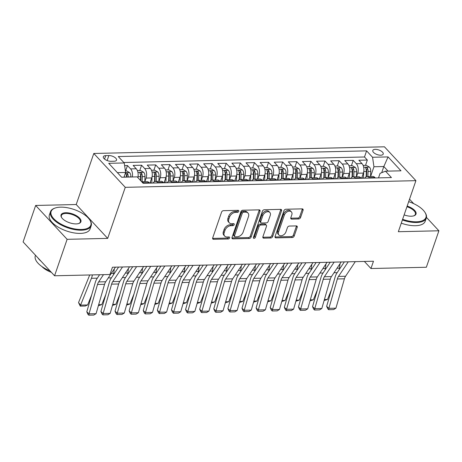 <?xml version="1.0" encoding="UTF-8"?>
<svg xmlns="http://www.w3.org/2000/svg" width="462" height="462" viewBox="0 0 462 462"><rect width="100%" height="100%" fill="white"/><g stroke="black" fill="none" stroke-linecap="round" stroke-linejoin="round"><path stroke-width="0.69" d="M238.79 211.313A1.184 0.814 137.1 0 0 238.687 210.533A1.184 0.814 137.1 0 0 238.167 210.337L223.452 210.672A1.692 1.167 137.1 0 0 221.569 212.133L212.699 237.907A1.692 1.167 137.1 0 0 212.843 239.027A1.692 1.167 137.1 0 0 213.588 239.304L228.303 238.97A1.184 0.814 137.1 0 0 229.62 237.947A1.184 0.814 137.1 0 0 229.516 237.162A1.184 0.814 137.1 0 0 228.996 236.966L227.09 237.006A5.411 3.725 137.1 0 1 224.705 236.111A5.411 3.725 137.1 0 1 224.237 232.53L224.977 230.382A5.411 3.725 137.1 0 1 230.983 225.699L232.888 225.652A1.184 0.814 137.1 0 0 234.205 224.63A1.184 0.814 137.1 0 0 234.101 223.845A1.184 0.814 137.1 0 0 233.581 223.648L231.676 223.695A5.411 3.725 137.1 0 1 229.291 222.794A5.411 3.725 137.1 0 1 228.823 219.213L229.562 217.065A5.411 3.725 137.1 0 1 235.568 212.381L237.474 212.341A1.184 0.814 137.1 0 0 238.79 211.313M229.291 222.794L228.442 221.881A5.411 3.725 137.1 0 1 227.968 218.301L228.707 216.152A5.411 3.725 137.1 0 1 234.719 211.469L236.625 211.423A1.184 0.814 137.1 0 0 237.936 210.401A1.184 0.814 137.1 0 0 237.959 210.337M212.612 238.386A1.692 1.167 137.1 0 0 212.739 238.392L227.454 238.057A1.184 0.814 137.1 0 0 228.771 237.029A1.184 0.814 137.1 0 0 228.788 236.971M224.705 236.111L223.856 235.193A5.411 3.725 137.1 0 1 223.383 231.612L224.128 229.464A5.411 3.725 137.1 0 1 230.134 224.78L232.04 224.74A1.184 0.814 137.1 0 0 233.35 223.712A1.184 0.814 137.1 0 0 233.374 223.654M375.288 149.353A5.509 2.449 19 0 0 372.799 150.485A5.509 2.449 19 0 0 375.075 153.615A5.509 2.449 19 0 0 380.728 155.209A5.509 2.449 19 0 0 383.217 154.077A5.509 2.449 19 0 0 380.942 150.947A5.509 2.449 19 0 0 375.288 149.353M298.706 218.959A1.692 1.167 137.1 0 0 300.583 217.498L303.072 210.268A1.692 1.167 137.1 0 0 302.928 209.147A1.692 1.167 137.1 0 0 302.183 208.864L285.839 209.24A1.692 1.167 137.1 0 0 283.963 210.707L275.086 236.475A1.692 1.167 137.1 0 0 275.237 237.595A1.692 1.167 137.1 0 0 275.981 237.878L292.325 237.503A1.692 1.167 137.1 0 0 294.202 236.036L297.205 227.304A1.692 1.167 137.1 0 0 297.06 226.184A1.692 1.167 137.1 0 0 296.315 225.906L289.322 226.062A1.692 1.167 137.1 0 0 287.445 227.529L285.955 231.86A4.522 3.113 137.1 0 1 282.692 235.349A4.522 3.113 137.1 0 1 278.933 235.019A4.522 3.113 137.1 0 1 278.546 232.028L284.384 215.061A4.522 3.113 137.1 0 1 287.641 211.573A4.522 3.113 137.1 0 1 291.401 211.902A4.522 3.113 137.1 0 1 291.793 214.894L290.823 217.718A1.692 1.167 137.1 0 0 290.968 218.838A1.692 1.167 137.1 0 0 291.713 219.121L298.706 218.959L297.857 218.047A1.692 1.167 137.1 0 0 299.734 216.58L302.223 209.35A1.692 1.167 137.1 0 0 302.31 208.87M398.336 231.716L438.9 230.786L426.345 267.255L370.963 268.526L373.475 261.232L112.457 267.215L109.944 274.509L54.568 275.779L67.123 239.316L107.686 238.386L125.266 187.329L415.916 180.665L398.336 231.716M260.002 211.255A1.692 1.167 137.1 0 0 259.858 210.135A1.692 1.167 137.1 0 0 259.113 209.852L242.769 210.227A1.692 1.167 137.1 0 0 240.893 211.694L232.016 237.462A1.692 1.167 137.1 0 0 232.167 238.583A1.692 1.167 137.1 0 0 232.912 238.866L249.249 238.49A1.692 1.167 137.1 0 0 251.132 237.023L260.002 211.255L259.153 210.337A1.692 1.167 137.1 0 0 259.24 209.858M264.304 209.736L280.648 209.361A1.692 1.167 137.1 0 1 281.393 209.638A1.692 1.167 137.1 0 1 281.537 210.759L272.667 236.532A1.692 1.167 137.1 0 1 270.784 237.994L263.79 238.155A1.692 1.167 137.1 0 1 263.045 237.872A1.692 1.167 137.1 0 1 262.901 236.758L266.499 226.305A1.692 1.167 137.1 0 0 266.355 225.185A1.692 1.167 137.1 0 0 265.61 224.902L260.966 225.011A1.692 1.167 137.1 0 0 259.09 226.472L255.342 237.352A1.184 0.814 137.1 0 1 254.493 238.265A1.184 0.814 137.1 0 1 253.505 238.184A1.184 0.814 137.1 0 1 253.407 237.399L262.428 211.198A1.692 1.167 137.1 0 1 264.304 209.736M365.511 165.373L367.342 160.054L358.876 160.245L361.983 163.588L356.335 163.715A6.89 3.95 88.7 0 1 357.727 173.21L356.485 176.819M351.403 165.696L353.234 160.378L344.767 160.568L347.869 163.912L342.227 164.039A6.89 3.95 88.7 0 1 343.618 173.533L342.377 177.142M337.289 166.02L339.125 160.701L330.659 160.892L333.76 164.235L328.118 164.362A6.89 3.95 88.7 0 1 329.51 173.856L328.268 177.466M323.181 166.343L325.011 161.024L316.551 161.215L319.652 164.559L314.01 164.686A6.89 3.95 88.7 0 1 315.402 174.18L314.16 177.789M309.072 166.667L310.903 161.348L302.437 161.538L305.544 164.882L299.902 165.009A6.89 3.95 88.7 0 1 301.293 174.503L300.052 178.113M294.964 166.99L296.795 161.671L288.328 161.862L291.435 165.205L285.787 165.332A6.89 3.95 88.7 0 1 287.185 174.827L285.943 178.436M280.856 167.313L282.686 161.995L274.22 162.191L277.327 165.529L271.679 165.656A6.89 3.95 88.7 0 1 273.071 175.156L271.829 178.759M266.747 167.637L268.578 162.318L260.112 162.514L263.213 165.852L257.571 165.979A6.89 3.95 88.7 0 1 258.963 175.479L257.721 179.083M252.633 167.96L254.47 162.641L246.003 162.838L249.105 166.176L243.462 166.303A6.89 3.95 88.7 0 1 244.854 175.803L243.613 179.406M238.525 168.284L240.356 162.965L231.895 163.161L234.996 166.499L229.354 166.626A6.89 3.95 88.7 0 1 230.746 176.126L229.504 179.73M224.417 168.607L226.247 163.288L217.781 163.484L220.888 166.822L215.246 166.949A6.89 3.95 88.7 0 1 216.638 176.449L215.396 180.053M210.308 168.93L212.139 163.612L203.673 163.808L206.78 167.146L201.137 167.273A6.89 3.95 88.7 0 1 202.529 176.773L201.288 180.376M196.2 169.254L198.031 163.935L189.564 164.131L192.671 167.469L187.023 167.602A6.89 3.95 88.7 0 1 188.421 177.096L187.179 180.7M182.092 169.577L183.922 164.258L175.456 164.455L178.557 167.793L172.915 167.925A6.89 3.95 88.7 0 1 174.307 177.42L173.065 181.023M167.983 169.9L169.814 164.582L161.348 164.778L164.449 168.116L158.807 168.249A6.89 3.95 88.7 0 1 160.198 177.743L158.957 181.347M153.869 170.224L155.706 164.905L147.239 165.101L150.341 168.439L144.698 168.572A6.89 3.95 88.7 0 1 146.09 178.066L144.849 181.67M139.761 170.547L141.591 165.229L133.131 165.425L136.232 168.763A6.89 3.95 88.7 0 1 137.826 177.593M361.983 163.588A6.89 3.95 -91.3 0 1 363.375 173.083L361.59 178.268M347.869 163.912A6.89 3.95 -91.3 0 1 349.266 173.406L347.476 178.592M333.76 164.235A6.89 3.95 -91.3 0 1 335.152 173.729L333.368 178.915M319.652 164.559A6.89 3.95 -91.3 0 1 321.044 174.053L319.259 179.239M305.544 164.882A6.89 3.95 -91.3 0 1 306.935 174.376L305.151 179.562M291.435 165.205A6.89 3.95 -91.3 0 1 292.827 174.7L291.043 179.885M277.327 165.529A6.89 3.95 -91.3 0 1 278.719 175.023L276.934 180.209M263.213 165.852A6.89 3.95 -91.3 0 1 264.611 175.346L262.82 180.532M249.105 166.176A6.89 3.95 -91.3 0 1 250.496 175.67L248.712 180.856M234.996 166.499A6.89 3.95 -91.3 0 1 236.388 175.993L234.604 181.179M220.888 166.822A6.89 3.95 -91.3 0 1 222.28 176.317L220.495 181.502M206.78 167.146A6.89 3.95 -91.3 0 1 208.171 176.64L206.387 181.826M192.671 167.469A6.89 3.95 -91.3 0 1 194.063 176.963L192.279 182.149M178.557 167.793A6.89 3.95 -91.3 0 1 179.955 177.287L178.165 182.473M164.449 168.116A6.89 3.95 -91.3 0 1 165.841 177.61L164.056 182.796M150.341 168.439A6.89 3.95 -91.3 0 1 151.732 177.934L149.948 183.119M111.019 161.302L114.12 161.232A5.342 2.374 19 0 0 116.534 160.129A5.342 2.374 19 0 0 114.328 157.097A5.342 2.374 19 0 0 108.847 155.555L105.746 155.63A5.342 2.374 19 0 0 103.332 156.728A5.342 2.374 19 0 0 105.538 159.76A5.342 2.374 19 0 0 111.019 161.302M125.266 187.329L93.798 153.471L384.448 146.806L415.916 180.665M367.342 160.054L364.495 156.988L366.603 150.86L118.278 156.554L124.232 162.959L125.624 172.459L124.001 177.171M366.603 150.86L372.557 157.265L388.074 156.913L400.999 170.819L385.481 171.177L391.435 177.581L143.11 183.275L137.156 176.871L121.639 177.229L108.714 163.317L124.232 162.959M141.684 181.745L146.991 181.624A6.89 3.95 88.7 0 1 149.157 182.675L149.584 183.131M141.713 181.774A6.89 3.95 88.7 0 1 143.515 182.802L143.936 183.258M375.329 177.951L374.907 177.495A6.89 3.95 -91.3 0 0 372.742 176.444L367.094 176.576A6.89 3.95 88.7 0 1 369.265 177.627L369.687 178.084M361.22 178.274L360.799 177.818A6.89 3.95 -91.3 0 0 358.627 176.767L352.985 176.9A6.89 3.95 88.7 0 1 355.151 177.951L355.578 178.407M347.112 178.598L346.691 178.141A6.89 3.95 -91.3 0 0 344.519 177.09L338.877 177.223A6.89 3.95 88.7 0 1 341.043 178.274L341.464 178.73M333.004 178.921L332.576 178.471A6.89 3.95 -91.3 0 0 330.411 177.414L324.769 177.547A6.89 3.95 88.7 0 1 326.934 178.598L327.356 179.054M318.89 179.244L318.468 178.794A6.89 3.95 -91.3 0 0 316.303 177.737L310.66 177.87A6.89 3.95 88.7 0 1 312.826 178.921L313.248 179.377M304.781 179.568L304.36 179.117A6.89 3.95 -91.3 0 0 302.194 178.061L296.552 178.193A6.89 3.95 88.7 0 1 298.718 179.244L299.139 179.701M290.673 179.891L290.252 179.441A6.89 3.95 -91.3 0 0 288.086 178.384L282.438 178.517A6.89 3.95 88.7 0 1 284.609 179.568L285.031 180.024M276.565 180.215L276.143 179.764A6.89 3.95 -91.3 0 0 273.978 178.707L268.33 178.84A6.89 3.95 88.7 0 1 270.495 179.891L270.923 180.347M262.456 180.538L262.035 180.088A6.89 3.95 -91.3 0 0 259.863 179.031L254.221 179.164A6.89 3.95 88.7 0 1 256.387 180.215L256.814 180.671M248.348 180.861L247.921 180.411A6.89 3.95 -91.3 0 0 245.755 179.354L240.113 179.487A6.89 3.95 88.7 0 1 242.279 180.538L242.7 180.994M234.234 181.191L233.812 180.734A6.89 3.95 -91.3 0 0 231.647 179.678L226.005 179.81A6.89 3.95 88.7 0 1 228.17 180.861L228.592 181.318M220.126 181.514L219.704 181.058A6.89 3.95 -91.3 0 0 217.538 180.001L211.896 180.134A6.89 3.95 88.7 0 1 214.062 181.185L214.483 181.641M206.017 181.837L205.596 181.381A6.89 3.95 -91.3 0 0 203.43 180.33L197.782 180.457A6.89 3.95 88.7 0 1 199.954 181.508L200.375 181.964M191.909 182.161L191.487 181.705A6.89 3.95 -91.3 0 0 189.322 180.654L183.674 180.781A6.89 3.95 88.7 0 1 185.845 181.832L186.267 182.288M177.801 182.484L177.379 182.028A6.89 3.95 -91.3 0 0 175.208 180.977L169.566 181.104A6.89 3.95 88.7 0 1 171.731 182.155L172.159 182.611M163.692 182.808L163.265 182.351A6.89 3.95 -91.3 0 0 161.099 181.3L155.457 181.427A6.89 3.95 88.7 0 1 157.623 182.478L158.044 182.935M125.652 170.871L127.483 165.552L130.59 168.896A6.89 3.95 88.7 0 1 132.346 176.981M141.591 165.229L144.698 168.572M155.706 164.905L158.807 168.249M169.814 164.582L172.915 167.925M183.922 164.258L187.023 167.602M198.031 163.935L201.137 167.273M212.139 163.612L215.246 166.949M226.247 163.288L229.354 166.626M240.356 162.965L243.462 166.303M254.47 162.641L257.571 165.979M268.578 162.318L271.679 165.656M282.686 161.995L285.787 165.332M296.795 161.671L299.902 165.009M310.903 161.348L314.01 164.686M325.011 161.024L328.118 164.362M339.125 160.701L342.227 164.039M353.234 160.378L356.335 163.715M364.495 156.988L123.81 162.508M127.483 165.552L124.625 165.621M381.704 172.696L383.824 166.534L373.949 166.759L370.599 176.496M125.624 172.459L117.383 172.644M107.686 238.386L76.218 204.522L35.655 205.457L67.123 239.316M35.655 205.457L23.1 241.921L54.568 275.779M438.9 230.786L426.461 217.4M413.669 203.638L409.534 199.191M76.218 204.522L93.798 153.471M364.379 261.44L370.963 268.526M388.08 171.119L383.824 166.534L388.074 156.913M378.511 177.882L380.07 173.348L385.481 171.177M152.986 183.05A6.89 3.95 88.7 0 1 155.457 181.427M167.094 182.727A6.89 3.95 88.7 0 1 169.566 181.104M181.208 182.403A6.89 3.95 88.7 0 1 183.674 180.781M195.316 182.08A6.89 3.95 88.7 0 1 197.782 180.457M209.425 181.757A6.89 3.95 88.7 0 1 211.896 180.134M223.533 181.433A6.89 3.95 88.7 0 1 226.005 179.81M237.641 181.11A6.89 3.95 88.7 0 1 240.113 179.487M251.75 180.786A6.89 3.95 88.7 0 1 254.221 179.164M265.858 180.463A6.89 3.95 88.7 0 1 268.33 178.84M279.972 180.14A6.89 3.95 88.7 0 1 282.438 178.517M294.08 179.816A6.89 3.95 88.7 0 1 296.552 178.193M308.189 179.493A6.89 3.95 88.7 0 1 310.66 177.87M322.297 179.169A6.89 3.95 88.7 0 1 324.769 177.547M336.405 178.846A6.89 3.95 88.7 0 1 338.877 177.223M350.514 178.523A6.89 3.95 88.7 0 1 352.985 176.9M364.628 178.199A6.89 3.95 88.7 0 1 367.094 176.576M373.949 166.759L372.557 157.265M231.93 237.947A1.692 1.167 137.1 0 0 232.057 237.947L248.4 237.572A1.692 1.167 137.1 0 0 250.277 236.111L259.153 210.337M243.601 212.197A1.184 0.814 137.1 0 0 242.29 213.225L234.5 235.845A1.184 0.814 137.1 0 0 234.604 236.625A1.184 0.814 137.1 0 0 235.123 236.827L237.133 236.781A5.411 3.725 137.1 0 0 243.139 232.097L248.464 216.632A5.411 3.725 137.1 0 0 247.996 213.051A5.411 3.725 137.1 0 0 245.611 212.15L243.601 212.197L242.752 211.284A1.184 0.814 137.1 0 0 241.435 212.306L242.29 213.225M234.604 236.625L233.749 235.712A1.184 0.814 137.1 0 1 233.651 234.927L241.435 212.306M247.996 213.051L247.147 212.139A5.411 3.725 137.1 0 0 244.762 211.238L245.611 212.15M242.752 211.284L244.762 211.238M262.814 237.237A1.692 1.167 137.1 0 0 262.942 237.243L269.935 237.081A1.692 1.167 137.1 0 0 271.812 235.614L280.688 209.846A1.692 1.167 137.1 0 0 280.775 209.361M266.355 225.185L265.5 224.272A1.692 1.167 137.1 0 0 264.755 223.989L260.118 224.093A1.692 1.167 137.1 0 0 258.241 225.56L254.493 236.44L255.342 237.352M253.39 237.439A1.184 0.814 137.1 0 0 254.493 236.44M270.235 215.459A4.522 3.113 137.1 0 0 269.843 212.462A4.522 3.113 137.1 0 0 266.083 212.139A4.522 3.113 137.1 0 0 262.826 215.627L260.764 221.604A1.692 1.167 137.1 0 0 260.915 222.724A1.692 1.167 137.1 0 0 261.659 223.007L266.297 222.898A1.692 1.167 137.1 0 0 268.174 221.437L270.235 215.459M269.843 212.462L268.994 211.55A4.522 3.113 137.1 0 0 265.234 211.226A4.522 3.113 137.1 0 0 261.977 214.715L262.826 215.627M260.915 222.724L260.06 221.812A1.692 1.167 137.1 0 1 259.915 220.692L261.977 214.715M290.737 218.203A1.692 1.167 137.1 0 0 290.864 218.203L297.857 218.047M291.401 211.902L290.552 210.984A4.522 3.113 137.1 0 0 286.792 210.66A4.522 3.113 137.1 0 0 283.535 214.149L284.384 215.061M278.933 235.019L278.084 234.107A4.522 3.113 137.1 0 1 277.691 231.115L283.535 214.149M275.005 236.96A1.692 1.167 137.1 0 0 275.127 236.96L291.47 236.584A1.692 1.167 137.1 0 0 293.347 235.123L296.356 226.392A1.692 1.167 137.1 0 0 296.442 225.906M89.68 274.977A8.611 4.938 88.7 0 1 89.403 275.756L78.54 302.581L80.573 305.122L91.43 278.303A12.919 7.404 -91.3 0 0 92.4 274.913M125.393 170.876L126.53 170.853L129.643 172.649A4.562 2.616 88.7 0 1 130.885 176.9L130.879 177.015M99.399 275.046A12.919 7.404 -91.3 0 0 99.451 274.751M87.624 304.96L85.227 306.029L80.29 306.144L80.573 305.122L87.624 304.96L91.678 294.952M128.199 177.079L128.199 176.963A4.562 2.616 -91.3 0 0 127.541 173.579C126.403 172.649 125.837 172.661 125.843 173.62A4.562 2.616 88.7 0 1 126.507 177.004L126.501 177.113M127.541 173.579L126.819 175.675A2.327 1.334 88.7 0 1 126.917 176.75L126.906 177.108M125.762 173.129L125.843 173.62M80.29 306.144L78.54 302.581M115.448 267.151L105.7 281.756A8.611 4.938 -91.3 0 0 104.556 284.315L96.067 313.686L89.01 313.848L88.837 315.194L87.953 314.385L86.798 311.827L95.288 282.455A12.919 7.404 88.7 0 1 97.008 278.626L99.596 274.746M86.798 311.827L89.01 313.848L97.499 284.477A8.611 4.938 -91.3 0 1 98.649 281.918L103.494 274.659M96.067 313.686L93.774 315.078L88.837 315.194M60.609 207.155A21.009 9.344 19 0 0 55.249 207.992A21.009 9.344 19 0 0 55.89 220.692A21.009 9.344 19 0 0 81.364 229.481A21.009 9.344 19 0 0 89.744 219.872A21.009 9.344 19 0 0 60.609 207.155M89.744 219.872L90.055 220.345A21.529 9.569 -161 0 1 91.193 225.762A21.529 9.569 -161 0 1 81.468 230.192A21.529 9.569 -161 0 1 59.379 223.978A21.529 9.569 -161 0 1 50.479 211.746A21.529 9.569 -161 0 1 54.712 208.177L55.249 207.992M65.8 212.734A10.505 4.672 -161 0 1 78.534 217.134A10.505 4.672 -161 0 1 78.858 223.481A10.505 4.672 -161 0 1 76.172 223.903A10.505 4.672 -161 0 1 61.608 217.538A10.505 4.672 -161 0 1 65.8 212.734M78.575 223.568A9.991 4.441 19 0 0 80.278 222.008A9.991 4.441 19 0 0 76.155 216.332A9.991 4.441 19 0 0 65.904 213.45A9.991 4.441 19 0 0 61.388 215.506A9.991 4.441 19 0 0 61.775 217.781M50.04 270.911A21.529 9.569 -161 0 1 35.314 255.798L35.499 255.261M41.101 261.296A21.529 9.569 -161 0 1 37.878 257.825M51.386 272.361A15.5 6.89 -161 0 1 41.863 266.505M91.193 225.762L90.084 228.973A21.529 9.569 -161 0 1 80.359 233.402A21.529 9.569 -161 0 1 58.27 227.183A21.529 9.569 -161 0 1 49.376 214.957L50.479 211.746M402.61 219.311A21.009 9.344 19 0 0 416.458 221.795A21.009 9.344 19 0 0 424.838 212.185A21.009 9.344 19 0 0 408.691 201.651M424.838 212.185L425.15 212.664A21.529 9.569 -161 0 1 426.287 218.081A21.529 9.569 -161 0 1 416.562 222.511A21.529 9.569 -161 0 1 402.385 219.97M407.166 206.069A10.505 4.672 -161 0 1 415.355 211.255A10.505 4.672 -161 0 1 413.952 215.794A10.505 4.672 -161 0 1 411.267 216.216A10.505 4.672 -161 0 1 404.129 214.894M413.669 215.881A9.991 4.441 19 0 0 415.373 214.322A9.991 4.441 19 0 0 406.941 206.728M426.287 218.081L425.179 221.286A21.529 9.569 -161 0 1 415.454 225.716A21.529 9.569 -161 0 1 401.276 223.175M137.919 177.212L137.901 177.668M137.381 170.605L140.639 170.53L143.751 172.326A4.562 2.616 88.7 0 1 144.993 176.576L144.791 181.67M113.508 274.723A12.919 7.404 -91.3 0 0 113.733 273.36L114.316 268.844M98.66 304.712L101.732 304.637L105.786 294.629M142.111 181.733L142.308 176.64A4.562 2.616 -91.3 0 0 141.649 173.256C140.512 172.326 139.946 172.338 139.957 173.296A4.562 2.616 88.7 0 1 140.615 176.68L140.471 180.434M141.649 173.256L140.927 175.352A2.327 1.334 88.7 0 1 141.031 176.426L140.858 180.85M139.87 172.805L139.957 173.296M101.732 304.637L98.366 305.728M150.566 181.329L150.497 183.108M152.027 176.882L151.784 183.079M151.49 170.282L154.753 170.207L157.86 172.003A4.562 2.616 88.7 0 1 159.101 176.253L158.899 181.347M127.616 274.399A12.919 7.404 -91.3 0 0 127.841 273.036L128.424 268.52M112.768 304.383L115.847 304.314L119.895 294.306M156.22 181.41L156.422 176.317A4.562 2.616 -91.3 0 0 155.758 172.932C154.62 172.003 154.054 172.014 154.065 172.973A4.562 2.616 88.7 0 1 154.724 176.357L154.522 181.647M155.758 172.932L155.036 175.029A2.327 1.334 88.7 0 1 155.14 176.103L154.926 181.502M153.979 172.482L154.065 172.973M115.847 304.314L112.474 305.405M164.674 181.006L164.605 182.785M166.135 176.559L165.893 182.756M165.598 169.958L168.861 169.883L171.974 171.679A4.562 2.616 88.7 0 1 173.21 175.93L173.013 181.023M141.724 274.076A12.919 7.404 -91.3 0 0 141.95 272.713L142.539 268.197M126.877 304.06L129.955 303.99L134.009 293.982M170.328 181.087L170.53 175.993A4.562 2.616 -91.3 0 0 169.866 172.609C168.728 171.679 168.168 171.691 168.174 172.649A4.562 2.616 88.7 0 1 168.838 176.028L168.63 181.323M169.866 172.609L169.144 174.705A2.327 1.334 88.7 0 1 169.248 175.779L169.04 181.179M168.087 172.159L168.174 172.649M129.955 303.99L126.582 305.082M178.782 180.682L178.713 182.461M180.244 176.236L180.007 182.432M179.706 169.635L182.969 169.56L186.082 171.356A4.562 2.616 88.7 0 1 187.318 175.606L187.122 180.7M155.833 273.747A12.919 7.404 -91.3 0 0 156.058 272.389L156.647 267.873M140.991 303.736L144.063 303.667L148.117 293.659M184.442 180.763L184.638 175.67A4.562 2.616 -91.3 0 0 183.974 172.286C182.837 171.356 182.276 171.367 182.282 172.326A4.562 2.616 88.7 0 1 182.946 175.704L182.738 181M183.974 172.286L183.252 174.382A2.327 1.334 88.7 0 1 183.356 175.456L183.148 180.856M182.195 171.835L182.282 172.326M144.063 303.667L140.696 304.758M129.556 266.828L119.808 281.433A8.611 4.938 -91.3 0 0 118.665 283.991L110.175 313.363L103.118 313.525L102.945 314.87L102.062 314.062L100.912 311.503L109.402 282.132A12.919 7.404 88.7 0 1 111.117 278.303L118.607 267.076M100.912 311.503L103.118 313.525L111.608 284.153A8.611 4.938 -91.3 0 1 112.757 281.595L122.505 266.99M110.175 313.363L107.883 314.755L102.945 314.87M143.665 266.499L133.922 281.11A8.611 4.938 -91.3 0 0 132.773 283.668L124.284 313.04L117.233 313.201L117.053 314.547L116.17 313.738L115.021 311.18L123.51 281.808A12.919 7.404 88.7 0 1 125.225 277.974L132.715 266.753M115.021 311.18L117.233 313.201L125.722 283.83A8.611 4.938 -91.3 0 1 126.865 281.271L136.613 266.666M124.284 313.04L121.991 314.431L117.053 314.547M157.779 266.176L148.031 280.786A8.611 4.938 -91.3 0 0 146.881 283.345L138.392 312.716L131.341 312.878L131.162 314.224L130.278 313.415L129.129 310.857L137.618 281.485A12.919 7.404 88.7 0 1 139.339 277.65L146.824 266.43M129.129 310.857L131.341 312.878L139.83 283.506A8.611 4.938 -91.3 0 1 140.974 280.948L150.722 266.337M138.392 312.716L136.099 314.108L131.162 314.224M171.887 265.852L162.139 280.463A8.611 4.938 -91.3 0 0 160.995 283.021L152.5 312.393L145.449 312.555L145.27 313.9L144.387 313.092L143.237 310.533L151.727 281.162A12.919 7.404 88.7 0 1 153.448 277.327L160.932 266.106M143.237 310.533L145.449 312.555L153.938 283.183A8.611 4.938 -91.3 0 1 155.082 280.625L164.83 266.014M152.5 312.393L150.208 313.785L145.27 313.9M192.891 180.359L192.821 182.138M194.358 175.912L194.115 182.109M193.815 169.311L197.078 169.236L200.19 171.032A4.562 2.616 88.7 0 1 201.426 175.283L201.23 180.376M169.941 273.423A12.919 7.404 -91.3 0 0 170.166 272.066L170.755 267.55M155.099 303.413L158.171 303.343L162.226 293.335M198.55 180.44L198.747 175.346A4.562 2.616 -91.3 0 0 198.083 171.962C196.951 171.032 196.385 171.044 196.39 172.003A4.562 2.616 88.7 0 1 197.055 175.381L196.847 180.677M198.083 171.962L197.361 174.058A2.327 1.334 88.7 0 1 197.465 175.133L197.257 180.532M196.31 171.512L196.39 172.003M158.171 303.343L154.805 304.435M185.995 265.529L176.247 280.139A8.611 4.938 -91.3 0 0 175.104 282.698L166.615 312.069L159.557 312.231L159.378 313.577L158.495 312.768L157.346 310.21L165.835 280.838A12.919 7.404 88.7 0 1 167.556 277.004L175.046 265.783M157.346 310.21L159.557 312.231L168.047 282.86A8.611 4.938 -91.3 0 1 169.196 280.301L178.938 265.69M166.615 312.069L164.322 313.461L159.378 313.577M206.999 180.036L206.93 181.814M208.466 175.589L208.223 181.785M207.923 168.988L211.186 168.913L214.299 170.709A4.562 2.616 88.7 0 1 215.535 174.959L215.338 180.053M184.055 273.1A12.919 7.404 -91.3 0 0 184.274 271.743L184.864 267.227M169.208 303.089L172.28 303.02L176.334 293.012M212.659 180.116L212.855 175.023A4.562 2.616 -91.3 0 0 212.197 171.639C211.059 170.709 210.493 170.721 210.499 171.673A4.562 2.616 88.7 0 1 211.163 175.058L210.955 180.353M212.197 171.639L211.469 173.735A2.327 1.334 88.7 0 1 211.573 174.809L211.365 180.209M210.418 171.188L210.499 171.673M172.28 303.02L168.913 304.112M200.104 265.205L190.356 279.816A8.611 4.938 -91.3 0 0 189.212 282.374L180.723 311.746L173.666 311.908L173.493 313.253L172.603 312.445L171.454 309.887L179.943 280.515A12.919 7.404 88.7 0 1 181.664 276.68L189.154 265.459M171.454 309.887L173.666 311.908L182.155 282.536A8.611 4.938 -91.3 0 1 183.304 279.978L193.052 265.367M180.723 311.746L178.43 313.138L173.493 313.253M221.113 179.712L221.044 181.491M222.574 175.265L222.332 181.462M222.031 168.665L225.294 168.59L228.407 170.386A4.562 2.616 88.7 0 1 229.649 174.636L229.447 179.73M198.163 272.776A12.919 7.404 -91.3 0 0 198.389 271.419L198.972 266.903M183.316 302.766L186.388 302.697L190.442 292.689M226.767 179.793L226.963 174.7A4.562 2.616 -91.3 0 0 226.305 171.315C225.167 170.386 224.601 170.397 224.613 171.35A4.562 2.616 88.7 0 1 225.271 174.734L225.069 180.03M226.305 171.315L225.583 173.412A2.327 1.334 88.7 0 1 225.687 174.486L225.473 179.885M224.526 170.865L224.613 171.35M186.388 302.697L183.021 303.788M214.212 264.882L204.464 279.493A8.611 4.938 -91.3 0 0 203.32 282.051L194.831 311.423L187.774 311.584L187.601 312.93L186.717 312.121L185.562 309.563L194.057 280.191A12.919 7.404 88.7 0 1 195.773 276.357L203.263 265.136M185.562 309.563L187.774 311.584L196.263 282.213A8.611 4.938 -91.3 0 1 197.413 279.654L207.161 265.044M194.831 311.423L192.538 312.814L187.601 312.93M235.222 179.389L235.152 181.168M236.683 174.942L236.44 181.139M236.146 168.341L239.408 168.266L242.515 170.062A4.562 2.616 88.7 0 1 243.757 174.313L243.555 179.406M212.272 272.453A12.919 7.404 -91.3 0 0 212.497 271.096L213.08 266.58M197.424 302.443L200.496 302.373L204.55 292.365M240.875 179.47L241.077 174.376A4.562 2.616 -91.3 0 0 240.413 170.992C239.276 170.056 238.71 170.074 238.721 171.027A4.562 2.616 88.7 0 1 239.38 174.411L239.177 179.706M240.413 170.992L239.691 173.088A2.327 1.334 88.7 0 1 239.795 174.162L239.582 179.562M238.635 170.542L238.721 171.027M200.496 302.373L197.13 303.465M228.32 264.559L218.578 279.169A8.611 4.938 -91.3 0 0 217.429 281.722L208.94 311.099L201.888 311.261L201.709 312.607L200.826 311.798L199.676 309.24L208.166 279.868A12.919 7.404 88.7 0 1 209.881 276.033L217.371 264.813M199.676 309.24L201.888 311.261L210.377 281.889A8.611 4.938 -91.3 0 1 211.521 279.331L221.269 264.72M208.94 311.099L206.647 312.491L201.709 312.607M249.33 179.065L249.261 180.844M250.791 174.619L250.548 180.815M250.254 168.018L253.517 167.943L256.629 169.739A4.562 2.616 88.7 0 1 257.865 173.989L257.669 179.083M226.38 272.13A12.919 7.404 -91.3 0 0 226.605 270.767L227.189 266.256M211.532 302.119L214.611 302.05L218.665 292.036M254.984 179.146L255.186 174.053A4.562 2.616 -91.3 0 0 254.522 170.669C253.384 169.733 252.824 169.75 252.83 170.703A4.562 2.616 88.7 0 1 253.494 174.087L253.286 179.383M254.522 170.669L253.8 172.765A2.327 1.334 88.7 0 1 253.904 173.839L253.69 179.239M252.743 170.218L252.83 170.703M214.611 302.05L211.238 303.141M242.435 264.235L232.686 278.846A8.611 4.938 -91.3 0 0 231.537 281.398L223.048 310.77L215.997 310.932L215.818 312.283L214.934 311.475L213.785 308.916L222.274 279.545A12.919 7.404 88.7 0 1 223.989 275.71L231.479 264.489M213.785 308.916L215.997 310.932L224.486 281.56A8.611 4.938 -91.3 0 1 225.629 279.008L235.377 264.397M223.048 310.77L220.755 312.168L215.818 312.283M263.438 178.742L263.369 180.521M264.899 174.295L264.662 180.492M264.362 167.694L267.625 167.619L270.738 169.415A4.562 2.616 88.7 0 1 271.974 173.666L271.777 178.759M240.488 271.806A12.919 7.404 -91.3 0 0 240.714 270.443L241.303 265.933M225.647 301.796L228.719 301.726L232.773 291.713M269.098 178.823L269.294 173.729A4.562 2.616 -91.3 0 0 268.63 170.345C267.492 169.41 266.932 169.427 266.938 170.38A4.562 2.616 88.7 0 1 267.602 173.764L267.394 179.06M268.63 170.345L267.908 172.442A2.327 1.334 88.7 0 1 268.012 173.516L267.804 178.915M266.851 169.895L266.938 170.38M228.719 301.726L225.352 302.818M256.543 263.912L246.795 278.522A8.611 4.938 -91.3 0 0 245.645 281.075L237.156 310.447L230.105 310.608L229.926 311.96L229.042 311.151L227.893 308.593L236.382 279.221A12.919 7.404 88.7 0 1 238.103 275.387L245.588 264.166M227.893 308.593L230.105 310.608L238.594 281.237A8.611 4.938 -91.3 0 1 239.738 278.684L249.486 264.073M237.156 310.447L234.863 311.844L229.926 311.96M277.547 178.419L277.477 180.197M279.008 173.972L278.771 180.168M278.471 167.371L281.733 167.296L284.846 169.092A4.562 2.616 88.7 0 1 286.082 173.342L285.886 178.436M254.597 271.483A12.919 7.404 -91.3 0 0 254.822 270.12L255.411 265.61M239.755 301.472L242.827 301.403L246.881 291.389M283.206 178.499L283.402 173.406A4.562 2.616 -91.3 0 0 282.738 170.022C281.606 169.086 281.04 169.104 281.046 170.056A4.562 2.616 88.7 0 1 281.71 173.441L281.502 178.736M282.738 170.022L282.016 172.118A2.327 1.334 88.7 0 1 282.12 173.192L281.912 178.592M280.965 169.571L281.046 170.056M242.827 301.403L239.46 302.489M270.651 263.588L260.903 278.199A8.611 4.938 -91.3 0 0 259.76 280.752L251.27 310.123L244.213 310.285L244.034 311.636L243.151 310.828L242.001 308.269L250.491 278.898A12.919 7.404 88.7 0 1 252.212 275.063L259.696 263.842M242.001 308.269L244.213 310.285L252.702 280.913A8.611 4.938 -91.3 0 1 253.846 278.361L263.594 263.75M251.27 310.123L248.978 311.521L244.034 311.636M291.655 178.095L291.586 179.874M293.122 173.648L292.879 179.845M292.579 167.042L295.842 166.973L298.954 168.769A4.562 2.616 88.7 0 1 300.19 173.019L299.994 178.113M268.711 271.159A12.919 7.404 -91.3 0 0 268.93 269.796L269.519 265.286M253.863 301.149L256.936 301.08L260.99 291.066M297.314 178.176L297.511 173.077A4.562 2.616 -91.3 0 0 296.852 169.698C295.715 168.763 295.149 168.78 295.154 169.733A4.562 2.616 88.7 0 1 295.819 173.117L295.611 178.413M296.852 169.698L296.125 171.795A2.327 1.334 88.7 0 1 296.229 172.869L296.021 178.268M295.074 169.248L295.154 169.733M256.936 301.08L253.569 302.165M284.759 263.265L275.011 277.876A8.611 4.938 -91.3 0 0 273.868 280.428L265.379 309.8L258.322 309.962L258.148 311.313L257.259 310.504L256.11 307.946L264.599 278.574A12.919 7.404 88.7 0 1 266.32 274.74L273.81 263.519M256.11 307.946L258.322 309.962L266.811 280.59A8.611 4.938 -91.3 0 1 267.96 278.037L277.702 263.427M265.379 309.8L263.086 311.197L258.148 311.313M305.769 177.772L305.7 179.551M307.23 173.325L306.987 179.522M306.687 166.718L309.95 166.643L313.063 168.445A4.562 2.616 88.7 0 1 314.304 172.696L314.102 177.789M282.819 270.836A12.919 7.404 -91.3 0 0 283.039 269.473L283.628 264.963M267.972 300.826L271.044 300.756L275.098 290.742M311.423 177.853L311.619 172.753A4.562 2.616 -91.3 0 0 310.961 169.375C309.823 168.439 309.257 168.457 309.269 169.41A4.562 2.616 88.7 0 1 309.927 172.794L309.719 178.089M310.961 169.375L310.239 171.471A2.327 1.334 88.7 0 1 310.343 172.545L310.129 177.945M309.182 168.925L309.269 169.41M271.044 300.756L267.677 301.842M298.868 262.942L289.12 277.552A8.611 4.938 -91.3 0 0 287.976 280.105L279.487 309.476L272.43 309.638L272.257 310.99L271.373 310.181L270.218 307.623L278.713 278.251A12.919 7.404 88.7 0 1 280.428 274.416L287.918 263.196M270.218 307.623L272.43 309.638L280.919 280.267A8.611 4.938 -91.3 0 1 282.068 277.714L291.817 263.103M279.487 309.476L277.194 310.874L272.257 310.99M319.877 177.448L319.808 179.227M321.338 173.002L321.096 179.198M320.801 166.395L324.064 166.32L327.171 168.122A4.562 2.616 88.7 0 1 328.413 172.372L328.211 177.466M296.927 270.513A12.919 7.404 -91.3 0 0 297.153 269.15L297.736 264.639M282.08 300.502L285.152 300.433L289.206 290.419M325.531 177.529L325.733 172.43A4.562 2.616 -91.3 0 0 325.069 169.052C323.931 168.116 323.365 168.133 323.377 169.086A4.562 2.616 88.7 0 1 324.035 172.47L323.833 177.766M325.069 169.052L324.347 171.148A2.327 1.334 88.7 0 1 324.451 172.222L324.237 177.622M323.29 168.601L323.377 169.086M285.152 300.433L281.785 301.519M312.976 262.618L303.234 277.229A8.611 4.938 -91.3 0 0 302.084 279.781L293.595 309.153L286.538 309.315L286.365 310.666L285.481 309.858L284.332 307.299L292.821 277.928A12.919 7.404 88.7 0 1 294.537 274.093L302.027 262.872M284.332 307.299L286.538 309.315L295.033 279.943A8.611 4.938 -91.3 0 1 296.177 277.391L305.925 262.78M293.595 309.153L291.303 310.551L286.365 310.666M333.986 177.125L333.916 178.904M335.447 172.678L335.204 178.875M334.91 166.072L338.172 165.997L341.279 167.798A4.562 2.616 88.7 0 1 342.521 172.049L342.319 177.142M311.036 270.189A12.919 7.404 -91.3 0 0 311.261 268.826L311.844 264.316M296.188 300.179L299.266 300.109L303.315 290.096M339.639 177.206L339.841 172.107A4.562 2.616 -91.3 0 0 339.177 168.722C338.04 167.793 337.474 167.804 337.485 168.763A4.562 2.616 88.7 0 1 338.144 172.147L337.941 177.443M339.177 168.722L338.455 170.825A2.327 1.334 88.7 0 1 338.559 171.899L338.346 177.298M337.399 168.278L337.485 168.763M299.266 300.109L295.894 301.195M327.09 262.295L317.342 276.905A8.611 4.938 -91.3 0 0 316.193 279.458L307.704 308.83L300.652 308.991L300.473 310.343L299.59 309.534L298.44 306.976L306.93 277.604A12.919 7.404 88.7 0 1 308.645 273.77L316.135 262.549M298.44 306.976L300.652 308.991L309.142 279.62A8.611 4.938 -91.3 0 1 310.285 277.067L320.033 262.456M307.704 308.83L305.411 310.227L300.473 310.343M348.094 176.802L348.025 178.58M349.555 172.355L349.312 178.551M349.018 165.748L352.281 165.673L355.394 167.475A4.562 2.616 88.7 0 1 356.629 171.725L356.433 176.819M325.144 269.866A12.919 7.404 -91.3 0 0 325.369 268.503L325.958 263.993M310.297 299.855L313.375 299.786L317.429 289.772M353.748 176.882L353.95 171.783A4.562 2.616 -91.3 0 0 353.286 168.399C352.148 167.469 351.588 167.481 351.594 168.439A4.562 2.616 88.7 0 1 352.258 171.824L352.05 177.119M353.286 168.399L352.564 170.501A2.327 1.334 88.7 0 1 352.668 171.575L352.46 176.975M351.507 167.954L351.594 168.439M313.375 299.786L310.002 300.872M341.199 261.971L331.45 276.582A8.611 4.938 -91.3 0 0 330.301 279.135L321.812 308.506L314.761 308.668L314.582 310.019L313.698 309.211L312.549 306.653L321.038 277.281A12.919 7.404 88.7 0 1 322.759 273.446L330.243 262.225M312.549 306.653L314.761 308.668L323.25 279.296A8.611 4.938 -91.3 0 1 324.393 276.744L334.142 262.133M321.812 308.506L319.519 309.904L314.582 310.019M362.202 176.478L362.133 178.257M363.663 172.031L363.427 178.222M363.126 165.425L366.389 165.35L369.502 167.152A4.562 2.616 88.7 0 1 370.738 171.402L370.541 176.496M339.252 269.542A12.919 7.404 -91.3 0 0 339.478 268.179L340.067 263.669M324.411 299.532L327.483 299.463L331.537 289.449M367.862 176.559L368.058 171.46A4.562 2.616 -91.3 0 0 367.394 168.076C366.262 167.146 365.696 167.157 365.702 168.116A4.562 2.616 88.7 0 1 366.366 171.5L366.158 176.796M367.394 168.076L366.672 170.178A2.327 1.334 88.7 0 1 366.776 171.252L366.568 176.646M365.615 167.631L365.702 168.116M327.483 299.463L324.116 300.548M355.307 261.648L345.559 276.259A8.611 4.938 -91.3 0 0 344.415 278.811L335.926 308.183L328.869 308.345L328.69 309.696L327.806 308.887L326.657 306.329L335.146 276.957A12.919 7.404 88.7 0 1 336.867 273.123L344.352 261.902M326.657 306.329L328.869 308.345L337.358 278.973A8.611 4.938 -91.3 0 1 338.502 276.42L348.25 261.81M335.926 308.183L333.628 309.58L328.69 309.696M363.375 173.083L357.727 173.21M349.266 173.406L343.618 173.533M335.152 173.729L329.51 173.856M321.044 174.053L315.402 174.18M306.935 174.376L301.293 174.503M292.827 174.7L287.185 174.827M278.719 175.023L273.071 175.156M264.611 175.346L258.963 175.479M250.496 175.67L244.854 175.803M236.388 175.993L230.746 176.126M222.28 176.317L216.638 176.449M208.171 176.64L202.529 176.773M194.063 176.963L188.421 177.096M179.955 177.287L174.307 177.42M165.841 177.61L160.198 177.743M151.732 177.934L146.09 178.066M149.157 182.675L143.515 182.802M374.907 177.495L369.265 177.627M360.799 177.818L355.151 177.951M346.691 178.141L341.043 178.274M332.576 178.471L326.934 178.598M318.468 178.794L312.826 178.921M304.36 179.117L298.718 179.244M290.252 179.441L284.609 179.568M276.143 179.764L270.495 179.891M262.035 180.088L256.387 180.215M247.921 180.411L242.279 180.538M233.812 180.734L228.17 180.861M219.704 181.058L214.062 181.185M205.596 181.381L199.954 181.508M191.487 181.705L185.845 181.832M177.379 182.028L171.731 182.155M163.265 182.351L157.623 182.478M136.232 168.763L130.59 168.896M104.556 159.078L105.746 155.63M107.138 160.533L108.847 155.555M234.719 211.469L235.568 212.381M228.707 216.152L229.562 217.065M227.968 218.301L228.823 219.213M232.04 224.74L232.888 225.652M230.134 224.78L230.983 225.699M224.128 229.464L224.977 230.382M223.383 231.612L224.237 232.53M227.454 238.057L228.303 238.97M212.739 238.392L213.588 239.304M236.625 211.423L237.474 212.341M250.277 236.111L251.132 237.023M248.4 237.572L249.249 238.49M232.057 237.947L232.912 238.866M233.651 234.927L234.5 235.845M280.688 209.846L281.537 210.759M271.812 235.614L272.667 236.532M269.935 237.081L270.784 237.994M262.942 237.243L263.79 238.155M264.755 223.989L265.61 224.902M260.118 224.093L260.966 225.011M258.241 225.56L259.09 226.472M259.915 220.692L260.764 221.604M290.864 218.203L291.713 219.121M277.691 231.115L278.546 232.028M296.356 226.392L297.205 227.304M293.347 235.123L294.202 236.036M291.47 236.584L292.325 237.503M275.127 236.96L275.981 237.878M302.223 209.35L303.072 210.268M299.734 216.58L300.583 217.498M129.568 172.603L125.543 172.696M126.507 177.004L124.041 177.056M130.885 176.9L128.199 176.963M91.43 278.303L97.315 278.17M105.7 281.756L98.649 281.918M104.556 284.315L97.499 284.477M143.676 172.28L137.936 172.413M140.615 176.68L138.011 176.738M144.993 176.576L142.308 176.64M108.264 277.916L111.423 277.841M111.267 273.417L113.733 273.36M157.785 171.956L152.044 172.089M154.724 176.357L152.119 176.415M159.101 176.253L156.422 176.317M122.372 277.593L125.531 277.518M125.375 273.088L127.841 273.036M171.893 171.633L166.153 171.766M168.838 176.028L166.228 176.091M173.21 175.93L170.53 175.993M136.486 277.269L139.639 277.194M139.489 272.765L141.95 272.713M186.001 171.31L180.261 171.442M182.946 175.704L180.336 175.768M187.318 175.606L184.638 175.67M150.595 276.946L153.748 276.871M153.598 272.441L156.058 272.389M119.808 281.433L112.757 281.595M118.665 283.991L111.608 284.153M133.922 281.11L126.865 281.271M132.773 283.668L125.722 283.83M148.031 280.786L140.974 280.948M146.881 283.345L139.83 283.506M162.139 280.463L155.082 280.625M160.995 283.021L153.938 283.183M200.11 170.986L194.369 171.119M197.055 175.381L194.444 175.445M201.426 175.283L198.747 175.346M164.703 276.623L167.862 276.547M167.706 272.118L170.166 272.066M176.247 280.139L169.196 280.301M175.104 282.698L168.047 282.86M214.224 170.663L208.483 170.796M211.163 175.058L208.558 175.121M215.535 174.959L212.855 175.023M178.811 276.299L181.97 276.224M181.814 271.795L184.274 271.743M190.356 279.816L183.304 279.978M189.212 282.374L182.155 282.536M228.332 170.339L222.592 170.472M225.271 174.734L222.667 174.798M229.649 174.636L226.963 174.7M192.92 275.976L196.079 275.901M195.923 271.471L198.389 271.419M204.464 279.493L197.413 279.654M203.32 282.051L196.263 282.213M242.44 170.016L236.7 170.149M239.38 174.411L236.775 174.474M243.757 174.313L241.077 174.376M207.028 275.652L210.187 275.577M210.031 271.148L212.497 271.096M218.578 279.169L211.521 279.331M217.429 281.722L210.377 281.889M256.549 169.693L250.808 169.825M253.494 174.087L250.883 174.151M257.865 173.989L255.186 174.053M221.136 275.329L224.295 275.254M224.145 270.824L226.605 270.767M232.686 278.846L225.629 279.008M231.537 281.398L224.486 281.56M270.657 169.369L264.917 169.502M267.602 173.764L264.992 173.828M271.974 173.666L269.294 173.729M235.25 275.005L238.404 274.93M238.253 270.501L240.714 270.443M246.795 278.522L239.738 278.684M245.645 281.075L238.594 281.237M284.765 169.046L279.025 169.179M281.71 173.441L279.1 173.504M286.082 173.342L283.402 173.406M249.359 274.682L252.512 274.607M252.362 270.178L254.822 270.12M260.903 278.199L253.846 278.361M259.76 280.752L252.702 280.913M298.879 168.722L293.139 168.855M295.819 173.117L293.214 173.181M300.19 173.019L297.511 173.077M263.467 274.359L266.626 274.284M266.47 269.854L268.93 269.796M275.011 277.876L267.96 278.037M273.868 280.428L266.811 280.59M312.988 168.399L307.247 168.532M309.927 172.794L307.322 172.857M314.304 172.696L311.619 172.753M277.575 274.035L280.734 273.96M280.578 269.531L283.039 269.473M289.12 277.552L282.068 277.714M287.976 280.105L280.919 280.267M327.096 168.076L321.356 168.208M324.035 172.47L321.431 172.528M328.413 172.372L325.733 172.43M291.684 273.712L294.843 273.637M294.687 269.207L297.153 269.15M303.234 277.229L296.177 277.391M302.084 279.781L295.033 279.943M341.204 167.752L335.464 167.885M338.144 172.147L335.539 172.205M342.521 172.049L339.841 172.107M305.792 273.388L308.951 273.313M308.795 268.884L311.261 268.826M317.342 276.905L310.285 277.067M316.193 279.458L309.142 279.62M355.313 167.429L349.572 167.562M352.258 171.824L349.647 171.881M356.629 171.725L353.95 171.783M319.906 273.065L323.059 272.99M322.909 268.561L325.369 268.503M331.45 276.582L324.393 276.744M330.301 279.135L323.25 279.296M369.421 167.105L363.681 167.238M366.366 171.5L363.756 171.558M370.738 171.402L368.058 171.46M334.014 272.742L337.168 272.667M337.017 268.237L339.478 268.179M345.559 276.259L338.502 276.42M344.415 278.811L337.358 278.973"/></g></svg>
